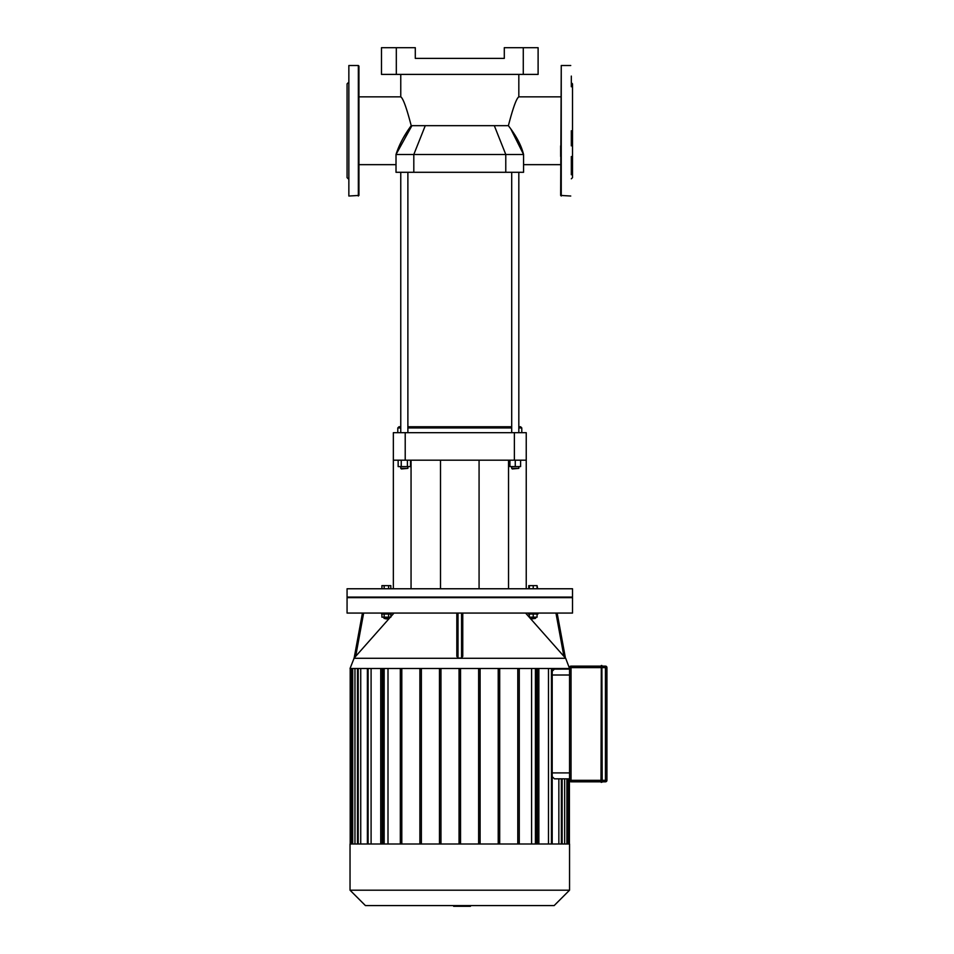 <?xml version="1.0" encoding="UTF-8"?>
<svg xmlns="http://www.w3.org/2000/svg" width="954" height="954" viewBox="0 0 954 954"><rect width="100%" height="100%" fill="white"/><g stroke="black" fill="none" stroke-linecap="round" stroke-linejoin="round"><path stroke-width="1.43" d="M571.327 76.093L571.327 86.766M560.654 156.528L560.654 145.855M571.327 130.758L571.327 145.855M571.327 156.528L571.327 174.749M571.327 82.7L572.519 83.892L572.519 177.635L571.327 178.815M561.25 196.023L561.25 65.504L560.654 195.427L570.742 196.023M358.942 156.528L358.942 145.855M348.854 196.023L348.854 65.504L348.854 196.023L358.942 195.427L358.942 66.088L358.346 65.504L358.346 196.023M348.258 82.7L347.065 83.892L347.065 177.635L348.258 178.815M571.041 781.815A1.479 1.479 0 0 1 569.55 780.324A1.479 1.479 0 0 0 571.041 781.815L600.996 781.815L571.041 781.815L571.041 780.324L601.294 780.324L601.294 665.522L600.996 782.113L602.189 782.113L601.891 665.522L602.189 782.113M601.294 665.522L601.891 665.522M600.996 666.119L571.041 666.119L600.996 666.119M606.935 780.324L605.444 780.324L605.444 781.815L602.189 781.815L605.444 781.815A1.479 1.479 0 0 0 606.935 780.324L606.935 667.609A1.479 1.479 0 0 0 605.444 666.119L602.189 666.119L605.444 666.119L605.444 780.324L601.294 780.324L601.294 782.399M569.55 780.324L571.041 780.324L571.041 666.119A1.479 1.479 0 0 0 569.55 667.609L569.55 780.324L569.55 778.846L554.441 778.822L552.199 776.675M552.199 671.258L554.346 669.124L569.55 669.088L569.55 667.609L606.935 667.609M470.465 905.584L470.465 906.3L453.782 906.3L453.782 905.584L453.651 906.3L453.651 905.584M466.828 906.3L466.828 905.584M537.066 588.773L537.066 585.625L528.754 585.625L528.754 588.773M533.214 588.773L533.214 585.625M529.351 588.773L529.351 585.625M537.662 588.773L537.066 585.625M388.612 588.773L388.612 585.625L381.922 585.625L381.922 588.773M384.152 588.773L384.152 585.625M390.83 588.773L390.83 585.625L388.612 585.625M459.792 597.085L572.519 597.085L572.519 588.773L347.065 588.773L347.065 597.085L459.792 597.085M554.703 778.846L569.55 778.846M558.853 778.846L558.853 844.004M564.637 778.846L564.637 844.004M564.637 668.492L564.637 669.088M365.43 905.584L554.155 905.584L569.55 890.189L350.035 890.189L365.43 905.584M350.035 890.189L350.035 844.004L569.55 844.004L569.55 890.189M371.094 844.004L371.094 668.492M388.004 844.004L388.004 668.492M360.731 844.004L360.731 668.492M354.96 844.004L354.96 668.492M531.593 668.492L531.593 844.004M548.49 668.492L548.49 844.004M558.853 668.492L558.853 669.088M400.322 844.004L400.322 668.492M380.741 844.004L380.741 668.492M382.22 668.492L382.22 844.004M460.532 668.492L460.532 844.004M478.634 668.492L478.634 844.004M480.112 844.004L480.112 668.492M498.215 668.492L498.215 844.004M499.693 844.004L499.693 668.492M517.783 668.492L517.783 844.004M519.274 844.004L519.274 668.492M565.424 658.021L557.148 613.064L565.424 657.998L563.909 656.34L565.686 658.284L569.55 668.492L350.035 668.492L354.196 657.986M538.855 844.004L538.855 668.492M537.364 668.492L537.364 844.004M401.801 668.492L401.801 844.004M419.891 844.004L419.891 668.492M421.382 668.492L421.382 844.004M439.472 844.004L439.472 668.492M440.963 668.492L440.963 844.004M459.053 668.492L459.053 844.004M386.382 618.943L388.755 618.347L384.009 618.347L386.382 618.943M388.612 614.018L388.612 617.166L390.83 617.166L390.83 614.018M381.922 614.018L381.922 617.166L388.612 617.166M384.152 614.018L384.152 617.166M381.636 613.064L381.636 614.018L391.128 614.018L391.128 613.064M531.426 618.943L535.588 618.347L530.841 618.347L531.426 618.943M535.588 617.166L535.588 618.347M529.351 614.018L529.351 617.166L537.066 617.166L537.066 614.018M533.214 614.018L533.214 617.166M528.468 613.064L528.468 614.018L537.961 614.018L537.961 613.064M354.161 657.998L362.437 613.064L354.161 658.021L355.675 656.34L363.641 613.064M394.002 613.064L390.83 616.654M390.377 617.166L355.675 656.34M456.823 613.064L456.823 656.34L456.823 613.064M462.762 656.34L462.762 613.064L462.762 656.34L461.569 658.021L458.015 658.021L456.823 656.34M347.065 613.064L572.519 613.064L572.519 597.669L347.065 597.669L347.065 613.064M555.943 613.064L563.909 656.34L525.582 613.064M393.346 460.186L405.212 460.186L405.212 432.687L393.346 432.687L393.346 588.773M411.055 460.186L411.055 588.773M405.212 460.186L526.238 460.186L526.238 588.773M508.53 460.186L508.53 588.773M526.238 460.186L526.238 432.687L514.373 432.687L514.373 460.186M405.212 432.687L514.373 432.687M396.315 47.7L381.481 47.7L381.481 74.4L396.315 74.4L396.315 47.7L415.3 47.7L415.3 58.385L504.296 58.385L504.296 47.7L523.281 47.7L523.281 74.4L396.315 74.4M523.281 74.4L538.104 74.4L538.104 47.7L523.281 47.7M510.76 128.862L523.567 154.488L396.017 154.488C399.046 144.913 404.114 135.313 411.21 125.678L508.387 125.678L510.76 128.862C517.306 137.829 521.576 146.379 523.567 154.488L523.567 172.292L396.017 172.292L396.017 154.488L411.913 125.678M405.867 133.691L403.506 137.543M411.21 125.678C406.595 107.897 403.113 98.286 400.763 96.855C403.089 98.214 406.559 107.826 411.21 125.678M508.387 125.678C512.99 107.897 516.472 98.286 518.821 96.855C516.508 98.214 513.025 107.826 508.387 125.678M518.821 427.941L521.79 427.941L520.61 426.748L518.821 426.748M511.702 426.748L407.883 426.748M400.763 426.748L398.987 426.748L397.794 427.941L400.763 427.941M407.883 427.941L511.702 427.941M397.794 432.687L397.794 427.941M401.36 468.963L407.883 468.366L400.763 468.366L401.36 468.963M407.883 466.589L407.883 468.366M407.406 460.186L407.406 466.589L410.494 466.589L410.494 460.186M398.152 460.186L398.152 466.589L407.406 466.589M401.24 460.186L401.24 466.589M407.883 432.687L407.883 172.292M512.298 468.963L518.821 468.366L511.702 468.366L512.298 468.963M509.925 460.186L509.925 466.589L520.61 466.589L520.61 460.186M515.267 460.186L515.267 466.589M569.55 772.907L552.199 772.907M552.199 675.015L569.55 675.015M561.381 844.004L561.381 778.846M566.891 844.004L566.891 778.846M566.891 669.088L566.891 668.492M568.667 778.846L568.667 844.004M568.667 668.492L568.667 669.088M350.929 668.492L350.929 844.004M352.706 844.004L352.706 668.492M358.215 844.004L358.215 668.492M368.125 844.004L368.125 668.492M561.381 669.088L561.381 668.492M535.421 844.004L535.421 668.492M551.46 844.004L551.46 668.492M384.164 844.004L384.164 668.492M458.015 658.021L458.015 613.064M461.569 613.064L461.569 658.021M565.686 658.284L353.91 658.284M494.315 125.678L505.775 154.488L505.775 172.292M425.269 125.678L413.809 154.488L413.809 172.292M561.25 65.504L570.742 65.504M348.854 65.504L358.346 65.504M571.923 597.669L572.519 597.085M347.661 597.669L347.065 597.085M562.121 844.004L562.121 778.846M567.63 844.004L567.63 778.846M567.63 669.088L567.63 668.492M569.407 778.846L569.407 844.004M569.407 668.492L569.407 669.088M562.121 669.088L562.121 668.492M536.16 844.004L536.16 668.492M552.199 844.004L552.199 668.492M357.476 668.492L357.476 844.004M383.425 668.492L383.425 844.004M351.966 668.492L351.966 844.004M367.385 668.492L367.385 844.004M350.19 668.492L350.19 844.004M384.009 617.166L384.009 618.347M388.755 617.166L388.755 618.347M530.841 617.166L530.841 618.347M479.075 588.773L479.075 460.186M440.509 588.773L440.509 460.186M358.942 164.66L396.017 164.66M358.942 96.855L400.763 96.855L400.763 74.4M523.567 164.66L560.654 164.66M518.821 74.4L518.821 96.855L560.654 96.855M521.79 432.687L521.79 427.941M400.763 466.589L400.763 468.366M400.763 432.687L400.763 172.292M511.702 466.589L511.702 468.366M518.821 466.589L518.821 468.366M518.821 432.687L518.821 172.292M511.702 432.687L511.702 172.292"/></g></svg>
